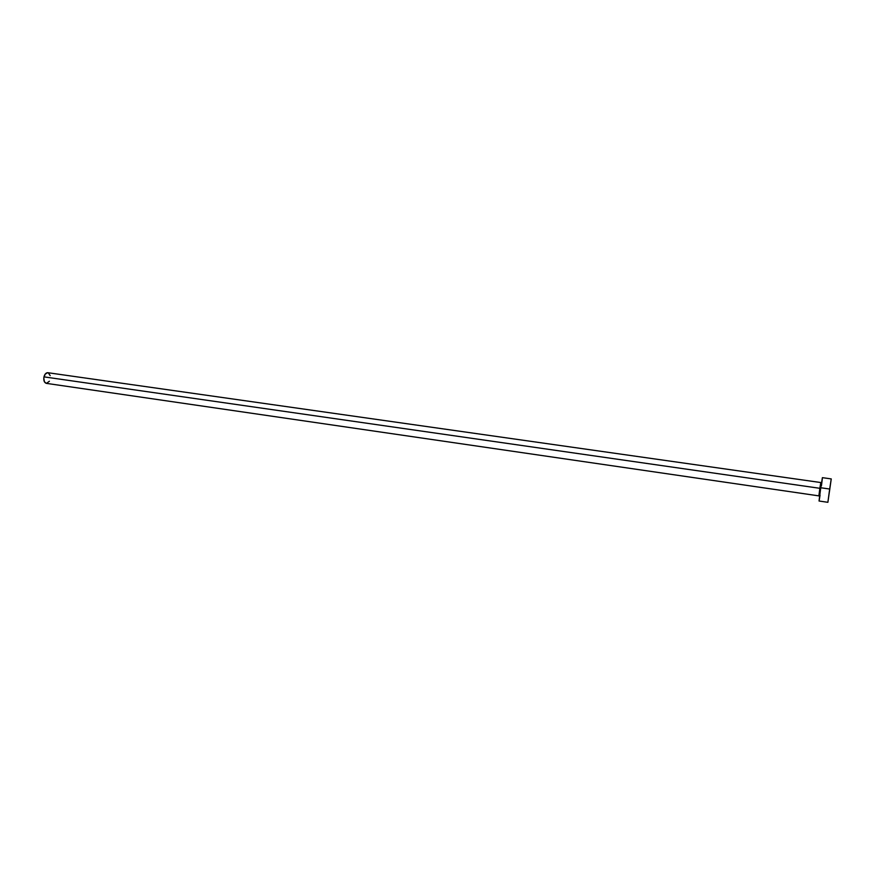 <?xml version="1.0" encoding="UTF-8"?>
<svg xmlns="http://www.w3.org/2000/svg" width="875" height="875" viewBox="0 0 875 875"><rect width="100%" height="100%" fill="white"/><g stroke="black" fill="none" stroke-linecap="round" stroke-linejoin="round"><path stroke-width="1.31" d="M829.533 491.083L830.069 487.102L829.533 491.083M829.598 490.142L829.062 494.091L829.598 490.142M821.209 484.673L820.794 482.541L819.853 488.305L43.969 376.863L819.853 488.305L818.88 495.873L820.783 482.891M820.794 482.541L47.819 372.706C46.036 372.684 44.756 374.073 43.969 376.863C43.433 380.439 44.209 382.605 46.298 383.348L44.363 381.73L43.794 377.902L45.161 374.161L47.633 372.695M829.675 489.027L820.75 487.747L819.044 501.014L820.75 487.747L829.675 489.027L831.25 478.909L827.881 502.305L829.675 489.027M822.402 477.663L820.75 487.747L822.402 477.663L831.25 478.909M822.412 477.783L822.369 478.33M822.27 479.303L821.417 485.866M820.061 495.173L819.306 499.789M48.256 372.827L50.203 375.627M49.405 381.216L46.517 383.37M819.875 493.948C819.58 495.841 819.252 496.475 818.88 495.873L46.298 383.348M827.881 502.305L819.044 501.014"/></g></svg>
